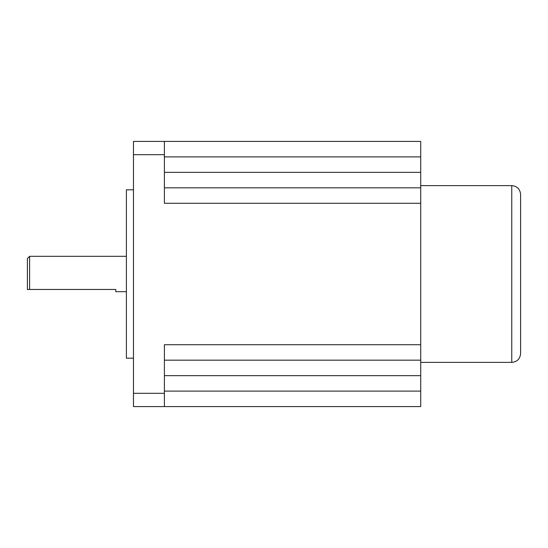 <?xml version="1.0" encoding="UTF-8"?>
<svg xmlns="http://www.w3.org/2000/svg" width="548" height="548" viewBox="0 0 548 548"><rect width="100%" height="100%" fill="white"/><g stroke="black" fill="none" stroke-linecap="round" stroke-linejoin="round"><path stroke-width="0.82" d="M29.613 256.32L29.613 289.467L27.4 289.467L27.4 258.533L29.613 256.32L126.396 256.32M133.465 406.582L133.465 393.32L164.4 393.32L164.4 406.582L133.465 406.582M133.465 154.68L133.465 141.418L164.4 141.418L164.4 154.68L133.465 154.68L133.465 393.32M29.613 289.467L115.786 289.467L115.786 291.68L126.396 291.68M133.465 358.187L126.396 358.187L126.396 189.814L133.465 189.814M164.4 141.418L420.72 141.418L420.72 203.287L164.4 203.287L164.4 154.68M164.4 393.32L164.4 344.713L420.72 344.713L420.72 360.18L164.4 360.18M520.6 353.549L520.6 194.451C520.079 189.081 517.127 186.135 511.764 185.614L511.764 362.386C517.127 361.865 520.079 358.919 520.6 353.549M420.72 203.287L420.72 344.713M164.4 406.582L420.72 406.582L420.72 360.18M420.72 187.82L164.4 187.82M420.72 172.353L164.4 172.353M420.72 156.886L164.4 156.886M420.72 391.114L164.4 391.114M164.4 375.647L420.72 375.647M420.72 362.386L511.764 362.386M420.72 185.614L511.764 185.614"/></g></svg>

